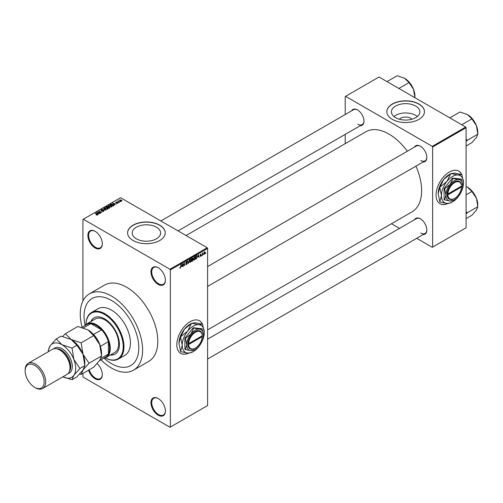 <?xml version="1.0" encoding="UTF-8"?>
<svg xmlns="http://www.w3.org/2000/svg" width="503" height="503" viewBox="0 0 503 503"><rect width="100%" height="100%" fill="white"/><g stroke="black" fill="none" stroke-linecap="round" stroke-linejoin="round"><path stroke-width="0.75" d="M158.194 284.396A10.211 5.898 60 0 1 150.969 271.89A10.211 5.898 60 0 1 158.194 267.722L158.194 267.722A10.211 5.898 60 0 1 165.412 280.228A10.211 5.898 60 0 1 158.194 284.396M158.382 267.835A9.676 5.59 -120 0 0 153.736 267.458A9.676 5.59 -120 0 0 152.252 275.216A9.676 5.59 -120 0 0 158.571 283.742A9.676 5.59 -120 0 0 163.412 284.22A9.676 5.59 -120 0 0 165.412 280.008M158.194 415.201A10.211 5.898 60 0 1 150.969 402.689A10.211 5.898 60 0 1 158.194 398.521L158.194 398.521A10.211 5.898 60 0 1 165.412 411.026A10.211 5.898 60 0 1 158.194 415.201M158.382 398.634A9.676 5.59 -120 0 0 153.736 398.263A9.676 5.59 -120 0 0 152.252 406.015A9.676 5.59 -120 0 0 158.571 414.541A9.676 5.59 -120 0 0 163.412 415.019A9.676 5.59 -120 0 0 165.412 410.806M97.11 363.587A10.211 5.898 60 0 1 102.316 374.597A10.211 5.898 60 0 1 95.092 378.772A10.211 5.898 60 0 1 88.541 370.164M89.213 369.78A9.676 5.59 -120 0 0 95.469 378.111A9.676 5.59 -120 0 0 100.311 378.589A9.676 5.59 -120 0 0 102.31 374.377M95.092 247.966A10.211 5.898 60 0 1 87.868 235.461A10.211 5.898 60 0 1 95.092 231.292L95.092 231.292A10.211 5.898 60 0 1 102.316 243.798A10.211 5.898 60 0 1 95.092 247.966M95.287 231.405A9.676 5.59 -120 0 0 90.634 231.028A9.676 5.59 -120 0 0 89.15 238.787A9.676 5.59 -120 0 0 95.469 247.313A9.676 5.59 -120 0 0 100.311 247.79A9.676 5.59 -120 0 0 102.31 243.578M202.458 324.19A18.812 10.865 120 0 0 199.528 320.776A18.812 10.865 120 0 0 190.121 321.706A18.812 10.865 120 0 0 177.829 338.286A18.812 10.865 120 0 0 180.715 353.364A18.812 10.865 120 0 0 188.776 353.131M202.325 324.152A18.812 10.865 120 0 0 199.452 320.732M399.357 119.217A7.136 4.125 180 0 1 410.7 118.249A7.136 4.125 180 0 1 411.944 119.217M415.698 106.058A14.216 8.205 0 0 0 400.212 104.278A14.216 8.205 0 0 0 391.435 111.861A14.216 8.205 0 0 0 395.597 117.664A14.216 8.205 0 0 0 411.089 119.444A14.216 8.205 0 0 0 419.86 111.861A14.216 8.205 0 0 0 415.698 106.058M417.358 116.514A14.216 8.205 0 0 0 415.698 115.363A14.216 8.205 0 0 0 393.943 116.514M418.955 104.002A18.812 10.865 0 0 0 398.451 101.65A18.812 10.865 0 0 0 386.832 111.685A18.812 10.865 0 0 0 392.346 119.368A18.812 10.865 0 0 0 412.85 121.72A18.812 10.865 0 0 0 424.463 111.685A18.812 10.865 0 0 0 418.955 104.002M424.463 111.773A18.812 10.865 0 0 0 418.955 104.178A18.812 10.865 0 0 0 398.521 101.807A18.812 10.865 0 0 0 386.838 111.773M136.357 238.806A14.216 8.205 180 0 1 132.195 233.002A14.216 8.205 180 0 1 140.972 225.419A14.216 8.205 180 0 1 156.458 227.199A14.216 8.205 180 0 1 160.62 233.002A14.216 8.205 180 0 1 151.849 240.585A14.216 8.205 180 0 1 136.357 238.806M159.715 225.143A18.812 10.865 0 0 0 139.205 222.791A18.812 10.865 0 0 0 127.592 232.826A18.812 10.865 0 0 0 133.106 240.509A18.812 10.865 0 0 0 153.61 242.861A18.812 10.865 0 0 0 165.223 232.826A18.812 10.865 0 0 0 159.715 225.143M165.223 232.914A18.812 10.865 0 0 0 159.715 225.319A18.812 10.865 0 0 0 139.281 222.948A18.812 10.865 0 0 0 127.592 232.914M414.516 147.109A9.136 5.275 60 0 1 420.363 146.203L420.363 146.203A9.136 5.275 60 0 1 426.821 157.395A9.136 5.275 60 0 1 423.117 162.01M420.552 146.323A8.601 4.967 -120 0 0 416.44 145.996L207.607 266.565M351.647 110.811A9.136 5.275 60 0 1 357.488 109.906L357.488 109.906A9.136 5.275 60 0 1 363.952 121.097A9.136 5.275 60 0 1 360.242 125.706M357.683 110.019A8.601 4.967 -120 0 0 353.571 109.698L160.841 220.968M414.516 219.71A9.136 5.275 60 0 1 420.363 218.805L420.363 218.805A9.136 5.275 60 0 1 426.821 229.997A9.136 5.275 60 0 1 423.117 234.605M420.552 218.918A8.601 4.967 -120 0 0 416.44 218.598L207.607 339.167M100.914 359.827A44.082 25.452 -120 0 0 111.44 368.014A44.082 25.452 -120 0 0 133.477 370.195A44.082 25.452 -120 0 0 140.236 334.879A44.082 25.452 -120 0 0 111.44 296.028A44.082 25.452 -120 0 0 89.396 293.846A44.082 25.452 -120 0 0 82.096 327.239M133.477 370.195L148.681 361.418A44.082 25.452 -120 0 0 155.44 326.095A44.082 25.452 -120 0 0 126.643 287.251A44.082 25.452 -120 0 0 104.599 285.069L89.396 293.846M207.607 329.88L412.039 211.857A46.232 26.69 -120 0 0 415.937 166.153M407.336 151.252A46.232 26.69 -120 0 0 388.926 134.068A46.232 26.69 -120 0 0 365.807 131.78L186.085 235.542M461.697 174.516A18.812 10.865 120 0 0 458.774 171.102A18.812 10.865 120 0 0 449.361 172.039A18.812 10.865 120 0 0 437.069 188.619A18.812 10.865 120 0 0 439.955 203.69A18.812 10.865 120 0 0 448.016 203.457M461.565 174.484A18.812 10.865 120 0 0 458.692 171.064M111.44 300.423A38.706 22.346 -120 0 0 92.087 298.505A38.706 22.346 -120 0 0 85.095 325.397A38.706 22.346 -120 0 1 92.087 298.505A38.706 22.346 -120 0 1 111.44 300.423A38.706 22.346 -120 0 1 136.722 334.526A38.706 22.346 -120 0 1 130.793 365.543A38.706 22.346 -120 0 0 136.722 334.526A38.706 22.346 -120 0 0 111.44 300.423M104.008 358.149A38.706 22.346 -120 0 0 111.44 363.625A38.706 22.346 -120 0 0 130.793 365.543L130.793 365.543A38.706 22.346 -120 0 1 111.44 363.625A38.706 22.346 -120 0 1 104.008 358.149M203.533 254.273L203.287 254.851L203.533 254.273M202.564 254.109L202.319 255.411L202.319 253.179L203.08 252.814L202.319 253.971M201.873 255.228L201.628 255.807L201.873 255.228M200.628 254.99L201.25 255.348L200.666 256.404L200.075 256.027L200.678 256.077L201.005 255.543L200.106 255.052L200.653 254.097L201.213 254.411L200.351 254.864L201.25 255.348L200.703 254.971M200.081 256.071L200.666 256.404L200.075 256.027M200.313 255.851L200.678 256.077M200.71 255.392L200.106 255.052L200.71 255.392M200.974 254.593L200.427 254.273M197.874 257.058L198.402 254.6L199.175 257.228L198.71 256.574L197.685 256.951M194.372 256.888L195.309 257.926L194.372 260.038L193.68 259.957L193.441 259.045L194.372 256.888L194.925 256.838M193.485 259.529L194.372 260.038L193.68 259.957M190.398 259.177L191.329 260.221L190.398 262.333L189.706 262.252L189.468 261.334L190.398 259.177L190.951 259.133M189.512 261.824L190.398 262.333L189.706 262.252M179.816 267.873L180.313 268.156L179.791 267.502L180.326 267.791L180.583 267.407L180.86 264.729L180.86 266.81L179.936 268.156M180.03 267.319L180.326 267.791M169.976 269.256L207.23 247.746L207.607 248.407L207.607 405.544L170.354 427.053L170.354 269.916L169.976 269.256L83.309 219.22L82.926 219.44L82.926 301.014M207.607 248.407L170.354 269.916M181.564 266.477L182.092 264.018L182.866 266.64L182.4 265.993L181.376 266.364M183.381 263.886L183.142 266.483L183.142 263.409L184.419 265.138L184.664 262.535L184.664 265.603L183.142 263.742M185.808 264.062L186.607 264.521L185.802 263.949L186.626 264.15L187.116 263.346L185.871 262.635L186.563 261.397L187.286 261.893L186.569 261.755L186.116 262.509L187.355 263.201L186.607 264.521L186.053 264.597M186.047 263.767L186.626 264.15M187.116 263.346L185.871 262.635M186.563 261.397L187.286 261.893L186.494 261.434M187.047 262.076L186.299 261.598M186.204 262.786L187.355 263.201L186.99 262.679M189.304 259.85L188.311 263.503L187.594 260.843L188.411 263.082L189.304 259.85M192.391 259.347L193.165 259.793L192.429 261.12L191.674 261.554L191.674 258.485L192.429 258.052L193.095 258.435L193.165 259.793L192.668 259.139M192.429 258.052L193.095 258.435L192.423 258.052M196.711 255.631L197.277 256.769L196.359 258.85L195.648 259.259L195.648 256.19L196.931 255.669M203.904 253.795L204.551 254.166L203.878 253.393L204.551 251.852L205.224 252.594L204.551 254.166L204.143 254.204M204.551 251.852L204.96 251.814M205.809 252.959L205.57 253.537L205.809 252.959M82.926 373.408L82.926 376.577L83.309 377.231L169.976 427.267L170.354 427.053M120.663 201.602L120.041 201.521L120.663 201.602M119.004 202.558L118.381 202.483L119.004 202.558M114.803 204.985L112.622 203.174L116.312 204.117L115.055 203.922L114.212 204.407L114.803 204.985M110.427 207.073L109.277 206.683L108.811 205.331L111.113 205.582L111.829 206.274L111.54 206.909L110.427 207.073M108.491 205.79L108.811 205.331L108.811 206.356M106.454 209.361L105.303 208.978L104.838 207.626L107.139 207.877L107.856 208.569L107.567 209.204L106.454 209.361M104.517 208.085L104.838 207.626L104.838 208.651M103.775 211.392L102.071 211.342L103.48 211.203L103.517 210.656L101.04 210.663L100.996 209.845L102.524 209.883L101.317 210.021L101.637 210.638L103.756 210.512L103.756 211.405M103.48 211.524L103.517 210.656M101.04 210.663L100.996 209.845L100.996 210.638M101.317 210.021L101.292 210.776M98.487 214.404L96.312 212.587L99.996 213.536L98.739 213.341L97.903 213.825L98.487 214.404M207.23 247.746L120.563 197.71L83.309 219.22M96.916 215.139L96.13 214.85L97.242 214.574L95.092 213.291L97.142 214.196L97.481 215.026L96.916 215.139M97.18 215.133L97.242 214.574M100.518 213.234L97.613 211.838L101.028 212.329L99.135 210.958L101.795 212.499L98.387 212.002L100.518 213.234M105.68 210.254L102.065 209.267L105.234 210.153L103.775 208.28L105.68 210.254M109.56 208.016L108.811 208.443L106.152 206.909L106.9 206.475L108.233 206.475L109.516 207.135L109.516 208.041M108.233 206.865L108.233 207.343L108.233 206.475L108.535 207.192M113.496 205.74L112.785 206.148L110.126 204.614L111.232 204.029L113.062 204.438L113.496 205.74L113.867 205.299M117.834 203.275L116.621 203.256L117.601 202.747L115.822 202.759L115.816 202.124L116.929 202.124L116.03 202.596L117.79 202.577L117.79 203.3M117.576 203.382L117.601 202.747M115.822 202.759L115.816 202.124L115.816 202.753M116.105 202.281L116.03 202.847M119.695 202.162L117.52 201.181L118.35 200.785L118.343 201.326L119.695 202.162M118.073 201.502L118.016 201.15M118.35 200.785L118.343 201.659M121.72 201.037L120.041 200.842L119.714 199.88L121.368 200.056L121.72 201.037L121.959 200.697M119.475 200.213L119.714 199.88L119.714 200.622M465.709 127.045L466.086 127.705L432.637 147.014L432.259 146.36L465.709 127.045L379.042 77.009L345.209 96.538L345.209 114.527M345.209 134.389L345.209 143.669M432.637 147.014L432.637 247.092L432.259 247.313L416.685 238.321M399.483 228.387L391.441 223.747M432.637 247.092L466.086 227.777L466.086 127.705M432.259 146.36L345.592 96.325M439.88 203.646A18.812 10.865 120 0 0 447.689 203.451M420.741 160.47A8.601 4.967 -120 0 0 425.041 160.897A8.601 4.967 -120 0 0 426.821 157.175M357.872 124.172A8.601 4.967 -120 0 0 362.173 124.599A8.601 4.967 -120 0 0 363.946 120.877M420.741 233.071A8.601 4.967 -120 0 0 425.041 233.493A8.601 4.967 -120 0 0 426.821 229.77M180.64 353.32A18.812 10.865 120 0 0 188.449 353.125M97.242 215.121L97.242 214.8M96.563 212.851L96.563 212.442M97.903 214.215L97.903 213.825M97.129 213.021L97.676 213.599L98.349 213.209L96.733 212.668L97.129 213.417M97.676 213.976L97.676 213.599M96.733 213.021L96.733 212.668M98.349 213.568L98.349 213.209M103.775 208.682L103.775 208.28M107.252 209.33L106.888 208.016L106.183 207.726L105.152 207.808L104.907 208.707M105.152 207.808L105.548 208.839L107.252 209.028L107.491 208.682L107.491 209.242M106.9 206.834L106.9 206.475M106.705 206.947L107.497 207.406L108.183 206.984L107.126 206.708L106.705 207.23M108.183 207.374L108.038 206.645M107.812 207.588L108.742 208.129L109.472 207.664L108.283 207.311L107.812 207.865M109.472 208.066L109.277 207.28M109.258 208.192L109.258 207.833M111.226 207.035L110.861 205.721L110.157 205.431L109.126 205.513L108.881 206.412M109.126 205.513L109.522 206.544L111.226 206.733L111.465 206.387L111.465 206.947M110.679 204.658L112.716 205.834L113.37 205.004L111.503 204.237L110.679 204.935M113.15 205.941L113.37 205.004M112.879 203.432L112.879 203.023M114.212 204.796L114.212 204.407M113.439 203.602L113.986 204.18L114.659 203.79L113.043 203.25L113.439 204.004M113.986 204.564L113.986 204.18M113.043 203.602L113.043 203.25M114.659 204.149L114.659 203.79M121.449 201.137L121.148 200.207L119.984 200.043L119.852 200.722M119.984 200.043L120.28 200.703L121.581 200.672L121.581 201.099M182.52 266.445L182.866 266.64M181.872 265.043L181.646 266.068L182.319 265.678L181.985 264.396L181.677 264.93M183.903 264.836L184.419 265.138M184.167 265.32L184.664 265.603M188.223 263.176L188.543 263.365M190.989 259.718L190.404 259.535L189.706 261.202L190.398 261.975L191.09 260.353L190.989 259.718L190.134 259.385M189.493 261.723L190.398 261.975M191.92 258.699L191.92 259.617L192.85 258.63L191.674 258.561M192.85 258.63L192.027 258.278M191.92 259.982L191.92 261.057L192.919 259.938L191.674 259.837M192.083 259.523L192.919 259.938M194.963 257.423L194.378 257.247L193.68 258.907L194.372 259.68L195.063 258.058L194.963 257.423L194.108 257.09M193.466 259.429L194.372 259.68M195.893 256.411L195.893 258.762L196.937 257.712L197.031 256.907L196.667 256.021L195.648 256.266M196.302 255.813L196.786 256.052L196.333 255.794M198.83 257.027L199.175 257.228M198.182 255.631L197.956 256.649L198.628 256.266L198.295 254.983L197.987 255.518M200.119 254.902L200.942 255.373M204.425 251.934L204.796 252.154L204.117 253.254L204.558 253.839L204.979 252.758L204.312 252.041M203.885 253.619L204.558 253.839M110.239 355.061A20.963 12.103 -120 0 0 115.08 354.131A20.963 12.103 -120 0 0 118.293 337.331A20.963 12.103 -120 0 0 104.593 318.858A20.963 12.103 -120 0 0 94.111 317.814A20.963 12.103 -120 0 0 90.886 321.543M110.622 354.841A20.963 12.103 -120 0 0 115.269 354.018M104.593 314.463A26.338 15.209 -120 0 0 85.982 324.498A26.879 15.518 60 0 1 91.533 312.476A26.879 15.518 60 0 1 104.976 313.809A26.879 15.518 60 0 1 122.537 337.494A26.879 15.518 60 0 1 118.412 359.029A26.879 15.518 60 0 1 105.215 357.834A26.338 15.209 -120 0 0 123.216 346.36A26.338 15.209 -120 0 0 104.593 314.463M118.412 359.029L124.876 355.3A26.879 15.518 -120 0 0 128.994 333.759A26.879 15.518 -120 0 0 111.44 310.074A26.879 15.518 -120 0 0 97.997 308.748L91.533 312.476M84.938 325.598A19.353 11.173 60 0 1 86.937 323.825L95.3 318.996A19.353 11.173 60 0 1 104.976 319.952A19.353 11.173 60 0 1 117.62 337.004A19.353 11.173 60 0 1 114.653 352.515L106.29 357.344A19.353 11.173 60 0 1 103.756 358.186M94.306 317.707A20.963 12.103 -120 0 0 91.269 321.323M461.741 124.757L471.915 118.884L476.404 125.656A14.543 8.394 -120 0 1 477.781 132.39L477.85 134.188L476.404 137.533L471.915 142.632L466.086 145.996M466.086 141.5L467.205 140.331L477.85 134.188M467.205 140.331L466.086 139.023M449.871 117.903L460.038 112.031L467.494 114.577A14.543 8.394 -120 0 1 476.404 125.656L477.781 134.005M467.494 114.577L471.915 118.884M86.937 323.825A19.353 11.173 60 0 1 101.851 329.006A19.353 11.173 60 0 1 110.295 348.485A19.353 11.173 60 0 1 106.29 357.344M99.55 360.613L105.643 357.099A18.812 10.865 -120 0 0 108.397 354.049A18.812 10.865 -120 0 0 109.535 348.485A18.812 10.865 -120 0 0 108.397 341.6A18.812 10.865 -120 0 0 101.619 329.867L90.842 323.643A18.812 10.865 -120 0 0 86.824 324.504L81.807 327.403M93.457 334.432L101.619 329.867A18.812 10.865 -120 0 0 90.842 323.643L83.467 327.906M100.927 358.356L108.397 354.049L108.397 341.6L100.361 346.391M93.64 334.476A18.812 10.865 60 0 1 100.411 346.209M466.086 214.102L467.136 213.033A16.693 9.639 -120 0 0 467.136 212.888A16.693 9.639 -120 0 0 467.136 212.75L466.086 211.625M466.086 218.598L471.915 215.234L476.404 210.135L477.85 206.783L467.136 212.75M466.086 194.843L471.915 191.486L476.404 198.257L477.85 206.783M466.086 186.462L467.494 187.179L471.915 191.486M477.781 206.607L477.781 204.991A14.543 8.394 -120 0 0 476.404 198.257A14.543 8.394 -120 0 0 467.494 187.179M414.906 96.092L414.906 97.708L413.529 89.358A14.543 8.394 -120 0 0 404.626 78.279L409.04 82.586L413.529 89.358A14.543 8.394 -120 0 1 414.906 96.092M398.873 88.459L409.04 82.586M386.996 81.599L397.169 75.733L404.626 78.279M42.673 388.486L67 374.439A14.512 8.381 -120 0 0 70.005 367.794L70.005 366.92A13.436 7.759 -120 0 0 60.498 350.459L59.744 350.019A14.512 8.381 -120 0 0 52.482 349.302L28.155 363.342A14.512 8.381 60 0 1 35.411 364.065A14.512 8.381 60 0 1 44.893 376.854A14.512 8.381 60 0 1 42.673 388.486A14.512 8.381 60 0 1 35.411 387.769L34.65 387.329A13.436 7.759 -120 0 0 44.157 381.84A13.436 7.759 -120 0 0 34.65 365.379A13.436 7.759 -120 0 0 25.15 370.868A13.436 7.759 -120 0 0 34.65 387.329L35.411 387.769M70.005 367.794A14.512 8.381 -120 0 0 59.744 350.019L60.498 350.459M87.868 329.83A19.353 11.173 60 0 1 99.72 344.574A19.353 11.173 -120 0 1 101.556 353.527L101.556 355.973L99.72 360.374L93.652 367.215L81.159 374.427L82.995 370.026L89.062 363.185L101.556 355.973L99.72 344.574L93.652 335.614L81.159 342.826L71.143 339.487L65.359 333.703L77.852 326.491L87.868 329.83L93.652 335.614M89.062 363.185L82.995 354.225L81.159 342.826M65.359 333.703L62.686 336.469M79.6 374.106L81.159 374.427M56.235 338.965L50.168 345.812A19.353 11.173 -120 0 1 62.02 344.75L72.042 348.089L73.872 359.494L79.939 368.454L73.872 375.295L72.042 379.696L62.875 376.816A19.353 11.173 -120 0 0 73.872 375.295A19.353 11.173 -120 0 0 73.872 359.494A19.353 11.173 -120 0 0 62.02 344.75L56.235 338.965L61.127 336.142L71.143 339.487L76.928 345.265L82.995 354.225L84.831 365.631L84.831 363.185A19.353 11.173 -120 0 0 82.995 354.225A19.353 11.173 -120 0 0 71.143 339.487A19.353 11.173 -120 0 0 70.998 339.399M79.939 368.454L84.831 365.631L82.995 370.026L76.928 376.873L72.042 379.696M50.168 345.812A19.353 11.173 -120 0 0 48.363 351.679L48.338 350.207L50.168 345.812M72.042 348.089L76.928 345.265M25.15 370.868L25.15 369.988A14.512 8.381 60 0 1 28.155 363.342M187.839 344.53L188.612 344.524L202.275 336.639L202.288 335.312L202.275 335.759L188.612 343.65L187.839 343.656L187.839 344.53A10.211 5.898 120 0 0 195.063 348.265A10.211 5.898 120 0 0 195.258 348.151M202.275 335.759A9.676 5.59 120 0 0 195.441 332.244A9.676 5.59 120 0 0 188.612 343.65M202.275 335.319A10.211 5.898 120 0 0 195.063 331.584A10.211 5.898 120 0 0 187.852 343.65L187.852 343.65M203.426 335.092A11.827 6.828 120 0 0 199.245 329.144A11.827 6.828 120 0 0 190.882 333.973A11.827 6.828 120 0 0 186.701 344.75A11.827 6.828 120 0 0 190.882 350.698A11.827 6.828 120 0 0 199.245 345.869A11.827 6.828 120 0 0 203.426 335.092L202.131 328.773L199.245 329.144L193.768 328.025L190.882 333.973L185.406 338.431L186.701 344.75L185.406 349.579L190.882 350.698L194.573 349.843M185.406 349.579L184.878 349.271L184.878 338.123L193.24 327.717L202.131 328.773M193.768 328.025L193.24 327.717M185.406 338.431L184.878 338.123M187.726 331.031A15.587 9.004 120 0 0 182.218 345.234A15.587 9.004 120 0 0 187.726 353.075A15.587 9.004 120 0 0 193.24 351.597A15.587 9.004 120 0 0 198.748 346.712A15.587 9.004 120 0 0 204.262 332.508A15.587 9.004 120 0 0 198.748 324.661A15.587 9.004 120 0 0 187.726 331.031L180.703 336.79L184.456 329.144L191.48 323.385L187.726 331.031M180.583 351.478L178.949 343.348L180.583 337.104L182.218 345.234L180.583 351.478A17.901 10.337 120 0 0 180.703 351.654L187.726 353.075L191.48 352.616A17.901 10.337 120 0 0 191.605 352.54A17.901 10.337 120 0 0 191.731 352.471M204.262 332.508L202.627 324.378A17.901 10.337 120 0 0 202.502 324.202L198.748 324.661L191.731 323.24L195.485 322.775L202.502 324.202M180.703 336.79A17.901 10.337 120 0 0 180.583 337.104M178.949 343.348A15.587 9.004 -60 0 1 184.456 329.144A15.587 9.004 -60 0 1 189.971 324.253L191.605 323.31M188.612 344.524A9.676 5.59 120 0 0 195.447 348.045A9.676 5.59 120 0 0 202.275 336.639M201.904 335.973L202.288 336.193M447.092 194.856L447.852 194.856L461.515 186.965L461.528 185.645L461.515 186.085L447.852 193.976L447.092 193.976L447.092 194.856A10.211 5.898 120 0 0 454.303 198.591A10.211 5.898 120 0 0 454.498 198.478M461.515 186.085A9.676 5.59 120 0 0 454.687 182.57A9.676 5.59 120 0 0 447.852 193.976M461.515 185.651A10.211 5.898 120 0 0 454.303 181.91A10.211 5.898 120 0 0 447.092 193.976L447.085 193.982M462.666 185.425A11.827 6.828 120 0 0 458.485 179.477A11.827 6.828 120 0 0 450.122 184.305A11.827 6.828 120 0 0 445.941 195.082A11.827 6.828 120 0 0 450.122 201.03A11.827 6.828 120 0 0 458.485 196.201A11.827 6.828 120 0 0 462.666 185.425L461.377 179.099L458.485 179.477L453.014 178.358L450.122 184.305L444.652 188.757L445.941 195.082L444.652 199.911L450.122 201.03L453.819 200.175M444.652 199.911L444.118 199.603L444.118 188.449L452.48 178.049L461.377 179.099M453.014 178.358L452.48 178.049M444.652 188.757L444.118 188.449M446.972 181.357A15.587 9.004 120 0 0 441.458 195.56A15.587 9.004 120 0 0 446.972 203.407A15.587 9.004 120 0 0 452.48 201.929A15.587 9.004 120 0 0 457.994 197.038A15.587 9.004 120 0 0 463.502 182.834A15.587 9.004 120 0 0 457.994 174.994A15.587 9.004 120 0 0 446.972 181.357L439.949 187.116L443.703 179.47L450.719 173.711L446.972 181.357M439.823 201.804L438.188 193.674L439.823 187.437L441.458 195.56L439.823 201.804A17.901 10.337 120 0 0 439.949 201.98L446.972 203.407L450.719 202.942A17.901 10.337 120 0 0 450.845 202.872A17.901 10.337 120 0 0 450.971 202.797M463.502 182.834L461.867 174.704A17.901 10.337 120 0 0 461.748 174.528L457.994 174.994L450.971 173.566L454.725 173.107L461.748 174.528M439.949 187.116A17.901 10.337 120 0 0 439.823 187.437M438.188 193.674A15.587 9.004 -60 0 1 443.703 179.47A15.587 9.004 -60 0 1 449.21 174.585L450.845 173.636M447.852 194.856A9.676 5.59 120 0 0 454.687 198.371A9.676 5.59 120 0 0 461.515 186.965M461.15 186.299L461.528 186.519M107.95 207.506L107.95 207.148M110.805 204.583L110.805 204.224M185.877 262.742L186.512 263.113M192.115 260.944L192.429 261.12M53.714 348.799A14.512 8.381 60 0 1 62.02 348.705A14.512 8.381 60 0 1 71.784 362.531A14.512 8.381 60 0 1 68.05 373.622M69.471 371.258A13.436 7.759 -120 0 0 69.502 360.286A13.436 7.759 -120 0 0 61.259 350.019A13.436 7.759 -120 0 0 56.474 348.749M97.293 214.687L97.293 215.108M103.719 210.914L103.719 211.423M101.097 210.279L101.097 210.694M109.509 207.55L109.509 208.041M113.471 205.23L113.471 205.758M117.727 202.916L117.727 203.331M115.935 202.47L115.935 202.816M118.268 201.187L118.268 201.615M180.156 267.81L179.791 267.596M186.217 264.201L185.802 263.962M187.009 263.069L186.5 262.78M186.902 261.698L186.475 261.453M190.819 259.51L190.329 259.227M192.743 258.335L192.341 258.102M192.794 259.605L192.372 259.359M194.793 257.215L194.303 256.932M200.879 254.38L200.534 254.178M207.607 286.433L425.041 160.897M425.041 233.493L207.607 359.029M362.173 124.599L178.043 230.902M193.24 351.597L191.605 352.54M195.447 348.045L195.063 348.265M452.48 201.929L450.845 202.872M454.687 198.371L454.303 198.591"/></g></svg>
